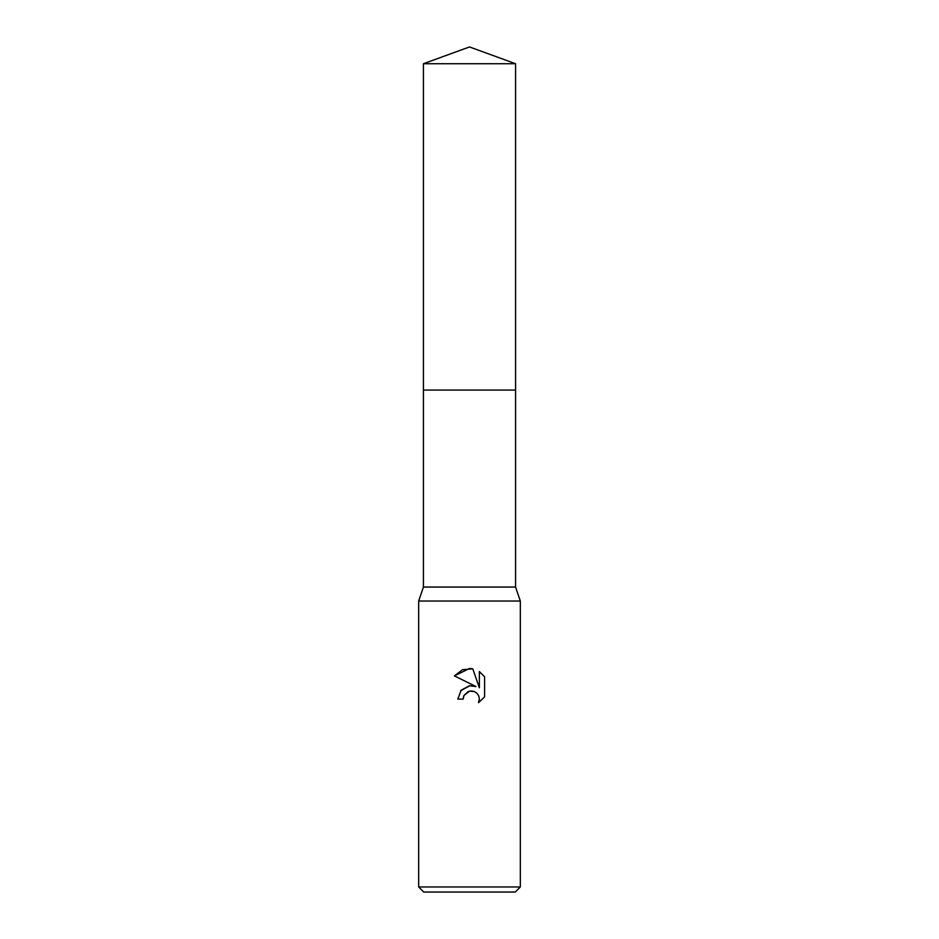 <?xml version="1.0" encoding="UTF-8"?>
<svg xmlns="http://www.w3.org/2000/svg" width="939" height="939" viewBox="0 0 939 939"><rect width="100%" height="100%" fill="white"/><g stroke="black" fill="none" stroke-linecap="round" stroke-linejoin="round"><path stroke-width="1.41" d="M423.43 63.723L515.57 63.723L469.5 46.95L423.43 63.723L423.43 587.051L515.57 587.051L520.335 601.03L520.335 886.968L418.665 886.968L423.747 892.05L515.253 892.05L520.335 886.968M423.43 587.051L418.665 601.03L520.335 601.03M463.15 699.109L457.809 699.109L461.119 690.2L469.5 685.752L475.979 686.538L454.394 675.904L469.5 668.462L472.775 668.814L479.371 687.782L479.371 671.538L484.606 676.831L484.606 696.879L478.526 702.701L479.383 699.062L478.773 695.952L477.012 693.322L474.383 691.562L469.5 691.139L464.007 695.435L463.15 699.109L463.69 696.139M472.775 668.814L462.504 669.707L454.394 675.904M484.606 676.831L479.371 671.538M475.979 686.538L471.906 685.67M469.793 685.716L460.591 690.846M464.007 695.435L468.162 691.562L471.272 690.94L474.383 691.562L477.012 693.322L478.773 695.952L479.383 699.062L478.526 702.701L484.606 696.879M423.43 390.072L515.57 390.072L515.57 587.051M515.57 63.723L515.57 390.072M418.665 601.03L418.665 886.968"/></g></svg>
